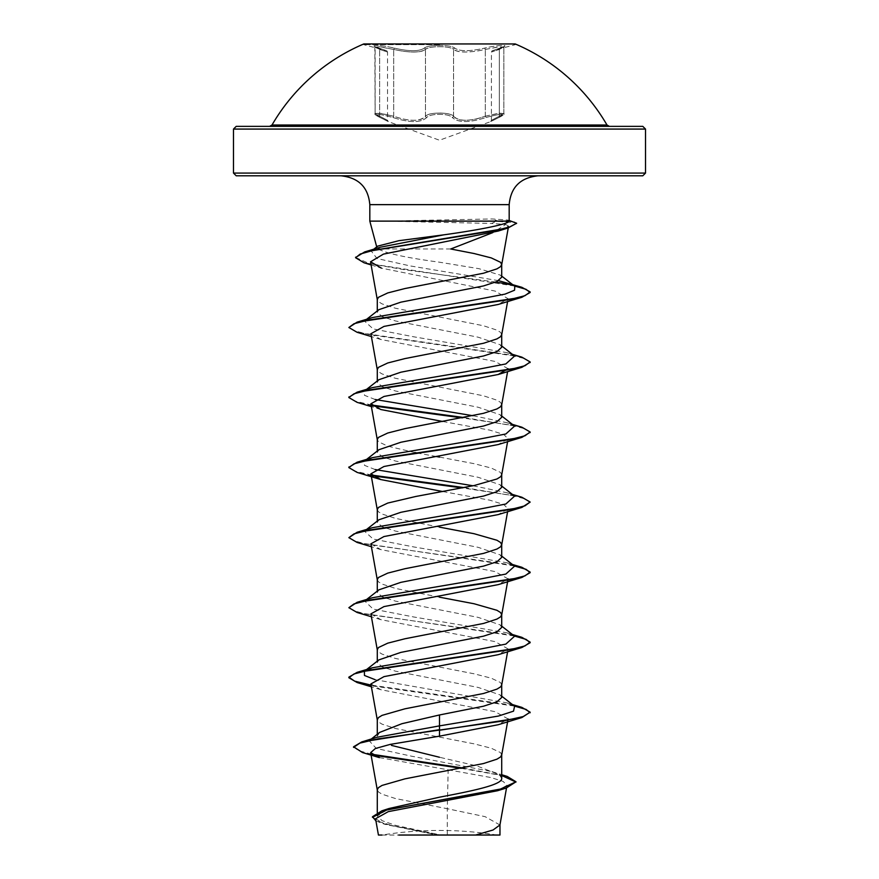 <?xml version="1.0" encoding="UTF-8"?>
<svg xmlns="http://www.w3.org/2000/svg" width="879" height="879" viewBox="0 0 879 879"><rect width="100%" height="100%" fill="white"/><g stroke="black" fill="none" stroke-linecap="round" stroke-linejoin="round"><path stroke-width="0.66" stroke-dasharray="4.39 3.3" d="M439.5 44.675L363.785 44.675L439.5 44.675M491.416 52.092C492.844 49.927 489.493 51.993 499.854 48.136L504.139 46.411L499.854 48.136A1.362 0.912 71.9 0 1 499.931 48.114C490.042 51.575 490.042 51.575 499.931 48.114C490.042 51.575 490.042 51.575 499.931 48.114A1.362 0.912 -108.1 0 0 499.854 48.136A1.362 0.912 71.9 0 0 499.338 49.433L499.338 116.226C488.933 121.61 488.933 121.61 499.338 116.226C488.933 121.61 488.933 121.61 499.338 116.226L503.865 113.567C504.953 113.984 503.326 115.281 498.964 117.467L490.526 121.665L439.5 140.233L388.43 121.654L380.003 117.456L388.221 121.555L387.54 120.379L387.54 52.081C386.156 49.938 389.386 51.949 379.124 48.125A1.362 0.912 -71.9 0 1 379.629 49.422C390.056 52.872 390.056 52.872 379.629 49.422C390.056 52.872 390.056 52.872 379.629 49.422A1.362 0.912 108.1 0 0 379.124 48.125L374.85 46.411L375.113 113.567C374.135 114.105 375.772 115.402 380.003 117.456A1.362 0.89 114.4 0 1 379.629 116.215C390.023 121.588 390.023 121.588 379.629 116.215C390.023 121.588 390.023 121.588 379.629 116.215A1.362 0.89 -65.6 0 0 380.003 117.456C375.663 115.292 374.036 113.995 375.113 113.567L379.629 116.215L375.113 113.567L381.036 113.38L393.682 116.226L392.935 117.5L393.682 116.226L400.923 118.511C413.701 121.478 421.887 120.709 425.48 116.226A1.362 1.253 34.9 0 0 426.711 117.5A1.362 1.253 34.9 0 1 425.48 116.226C427.721 112.062 451.257 112.051 453.542 116.215A1.362 1.253 144.9 0 1 452.322 117.489C450.487 115.479 446.213 114.424 439.5 114.325C432.798 114.424 428.534 115.49 426.711 117.5C420.909 122.895 409.658 122.895 392.935 117.5C377.388 113.336 373.114 113.336 380.124 117.489C391.056 122.873 391.056 122.873 380.124 117.489C391.056 122.873 391.056 122.873 380.124 117.489C373.114 113.336 377.388 113.336 392.935 117.5C409.702 122.895 420.953 122.895 426.711 117.5C428.534 115.49 432.798 114.435 439.5 114.325C446.213 114.424 450.477 115.479 452.322 117.489A1.362 1.253 144.9 0 0 453.542 116.215C457.113 120.698 465.299 121.456 478.099 118.489L485.318 116.215L486.054 117.489C469.32 122.873 458.069 122.873 452.322 117.489C458.124 122.873 469.364 122.873 486.054 117.489L485.318 116.215L497.943 113.38L503.865 113.567C504.843 114.116 503.217 115.413 498.964 117.467A1.362 0.89 -114.4 0 0 499.338 116.226L499.338 49.433C488.9 52.883 488.9 52.883 499.338 49.433C488.9 52.883 488.9 52.883 499.338 49.433L503.865 47.136L497.986 46.961L478.099 50.883C465.409 52.784 457.223 52.3 453.542 49.422C458.915 52.872 469.507 52.872 485.318 49.422L499.602 46.796L503.865 47.136L499.338 49.433A1.362 0.912 -108.1 0 1 499.854 48.136L492.262 50.828L491.416 52.092L491.416 120.39L490.735 121.577L498.964 117.467A1.362 0.89 -114.4 0 1 498.854 117.5C505.875 113.336 501.601 113.336 486.054 117.489C501.612 113.336 505.875 113.336 498.854 117.5C487.889 122.895 487.889 122.895 498.854 117.5C487.889 122.895 487.889 122.895 498.854 117.5A1.362 0.89 65.6 0 0 499.338 116.226L503.865 113.578L499.591 113.182L485.318 116.215C469.562 121.588 458.97 121.588 453.542 116.215C451.531 114.204 446.862 113.149 439.511 113.039C432.171 113.149 427.491 114.204 425.48 116.226C420.107 121.61 409.504 121.61 393.682 116.226L379.398 113.182L375.124 113.567L375.113 47.136L379.387 46.796L393.682 49.433C409.493 52.883 420.096 52.883 425.48 49.433C421.832 52.311 413.646 52.795 400.923 50.894L381.014 46.961L375.113 47.125L379.629 49.422L374.85 46.411L379.124 48.125A1.362 0.912 -71.9 0 0 379.036 48.114C366.675 44.499 379.431 44.51 394.319 48.114C379.409 44.51 366.675 44.51 379.036 48.114C388.903 51.553 388.903 51.553 379.036 48.114C388.903 51.553 388.903 51.553 379.036 48.114A1.362 0.912 108.1 0 1 379.124 48.125L386.683 50.817L363.785 44.675L363.785 43.95L515.215 43.95L515.215 44.675L492.427 50.773M394.319 48.114C409.251 51.575 419.217 51.575 424.249 48.114C419.206 51.575 409.229 51.575 394.319 48.114L393.682 49.433L394.319 48.114M439.5 45.367C431.534 45.444 426.447 46.356 424.249 48.114C426.458 46.356 431.534 45.444 439.5 45.367C447.466 45.444 452.564 46.356 454.784 48.114A1.362 1.286 -44.2 0 0 453.542 49.422C451.213 45.818 427.82 45.818 425.48 49.433C427.513 47.675 432.193 46.763 439.511 46.675C446.829 46.752 451.509 47.675 453.542 49.422A1.362 1.286 -44.2 0 1 454.784 48.114C452.564 46.356 447.466 45.444 439.5 45.367M272.007 125.005L606.993 125.005M236.209 126.356L642.791 126.356M439.5 835.039L497.053 835.039L439.5 835.039M369.817 221.123L497.415 220.827L491.669 223.453L505.766 224.475L492.855 232.594M398.473 221.123L497.415 221.409L514.885 222.618L516.643 223.826M398.473 220.827L492.141 218.959L507.48 220.003L509.183 221.123M642.791 175.8L340.975 175.8M450.74 248.988L379.981 248.988M397.923 221.409L491.669 223.453M501.711 277.193L500.536 275.193L478.978 268.688L439.5 262.206C406.636 257.8 386.2 253.405 378.19 248.988L376.926 247.647L377.684 246.142M499.942 824.974L485.12 816.668L447.301 808.713L447.301 834.676L439.115 834.676L395.363 825.315L382.046 820.645L377.289 815.965L388.947 808.526M379.42 757.599L448.169 769.817L447.301 808.713L395.506 798.561L382.024 794.187L378.475 791.99L377.289 789.803M501.711 778.409L499.382 774.707L477.055 765.983L439.5 757.259M501.711 754.962L500.525 752.589L491.229 748.216L474.067 743.843L395.506 728.515L382.024 724.142L378.475 721.945L377.289 719.758M501.711 697.454L500.085 694.904L478.143 687.422L395.517 671.193L382.024 666.809L377.289 662.436L378.948 659.876M501.689 685.093L500.525 682.543L491.229 678.17L474.067 673.797L395.506 658.47L382.024 654.097L378.475 651.899L377.289 649.713M501.711 627.408L500.085 624.859L478.165 617.377L395.517 601.148L382.057 596.764L377.289 592.391L378.926 589.831M501.711 557.363L500.03 554.803L478.165 547.331L395.484 531.092L382.068 526.708L377.289 522.346L378.926 519.786M501.711 487.318L500.074 484.758L478.132 477.286L395.506 461.057L382.024 456.684L377.289 452.3L378.959 449.74M501.689 474.957L500.525 472.419L491.229 468.035L474.067 463.662L439.5 457.091M501.711 417.272L500.085 414.723L478.165 407.241L395.517 391.012L382.068 386.628L377.289 382.255L378.915 379.695M501.711 404.56L500.525 402.373L496.976 400.187L483.494 395.803L395.506 378.289L382.024 373.916L378.475 371.729L377.289 369.543M501.711 347.238L500.03 344.667L478.176 337.195L395.484 320.967L382.068 316.583L377.289 312.21L378.915 309.661M501.711 334.514L500.525 332.328L496.976 330.141L483.494 325.757L395.506 308.243L382.024 303.87L378.475 301.684L377.289 299.497M377.289 734.273L377.289 736.119L379.629 732.416M439.5 597.182L395.506 588.425L382.024 584.052L378.475 581.865L377.289 579.668M439.5 527.136L395.506 518.379L382.024 514.006L378.475 511.82L377.289 509.622M436.259 456.509L416.745 452.916M414.921 452.564L387.771 446.147L378.475 441.774L377.289 439.577M448.169 769.817L490.823 777.519L503.118 781.42L506.985 785.321L497.459 790.759M375.542 818.745L385.387 824.447L435.215 834.6L407.79 835.039L475.627 835.039M382.002 835.039L398.692 835.039M465.013 835.039L447.301 834.676M376.849 737.294L369.125 740.733L376.333 748.458L411.493 756.182L492.053 771.63L500.228 775.377L501.711 777.333M353.545 746.798L358.269 750.534L371.806 754.259M462.881 768.004L507.194 776.421M372.476 816.734L377.772 821.217L392.561 825.689L439.115 834.676M362.522 752.545L373.114 755.116M461.145 768.334L501.711 775.509M375.926 820.92L383.233 823.766L434.468 834.435L438.94 834.654M435.215 834.6L434.468 834.435M505.766 224.475L508.501 226.068L498.03 231.089M371.114 264.931L381.365 268.128L495.262 291.114L508.073 298.739L498.184 304.464M370.949 333.734L380.86 339.492L495.086 361.445L508.106 368.751L507.601 371.597M442.741 421.491L489.823 430.139L503.755 434.479L508.095 438.797L498.173 444.554M442.741 491.537L489.801 500.184L503.755 504.513L508.062 508.842L498.173 514.6M370.894 543.859L380.849 549.617L495.009 571.57L508.062 578.887L498.195 584.634M370.905 613.905L380.838 619.662L495.031 641.615L508.095 648.933L498.173 654.679M370.916 683.95L380.805 689.707L495.053 711.66L508.095 718.978L498.129 724.736M514.589 706.266L506.623 702.804L375.124 679.687M514.578 636.22L506.623 632.759L413.767 616.981L373.157 609.092L364.686 601.005M366.202 600.093L372.377 597.742M514.578 566.175L506.623 562.714L413.767 546.936L373.157 539.047L364.422 531.158L372.377 527.697M514.578 496.13L506.634 492.669L473.001 485.779M375.146 469.562L364.466 465.332L364.422 461.112M514.589 426.095L506.634 422.634L473.001 415.734M375.124 399.505L364.455 395.286L364.411 391.067M366.202 389.957L372.366 387.606M514.589 356.05L506.634 352.589L413.8 336.811L373.179 328.922L364.411 321.033L372.366 317.561M514.808 286.312L506.513 282.741M498.624 280.676L410.032 265.897L377.003 258.503L371.312 251.119L371.971 250.647M373.718 249.68L380.124 247.263M513.303 705.266L371.103 685.126M513.303 635.22L366.301 614.135L353.336 610.619L348.853 607.103M513.303 565.175L366.301 544.09L353.336 540.574L348.853 537.069M521.895 497.239L464.079 487.592M371.608 475.089L355.16 471.199L348.886 467.309M521.895 427.205L464.079 417.547M371.63 405.054L355.16 401.154L348.886 397.264M521.884 357.149L368.883 334.481L354.006 330.702L348.853 326.922M521.873 287.301L512.787 285.093M495.833 282.049L404.593 269.754L369.356 263.612L355.643 257.47M514.764 222.002L497.415 220.827L492.141 218.959M514.336 706.068L371.213 685.73M514.336 636.022L357.127 612.487M514.336 565.977L357.105 542.442M530.147 502.623L525.279 498.953L511.193 495.284L462.255 487.944M372.41 475.825L357.105 472.397M530.114 432.281L524.675 428.688L510.457 425.084L462.255 417.899M372.41 405.779L357.116 402.351M530.114 362.236L524.269 358.5L508.963 354.753L357.116 332.306M514.446 286.027L364.049 262.777M439.5 175.8L236.209 175.8M439.5 126.356L609.356 126.356L439.5 126.356M424.249 48.114A1.362 1.286 -135.9 0 1 425.48 49.433A1.362 1.286 -135.9 0 0 424.249 48.114M484.681 48.114L485.318 49.422L484.681 48.114C469.771 51.553 459.805 51.553 454.784 48.114C459.816 51.553 469.782 51.553 484.681 48.114C499.602 44.499 512.303 44.51 499.931 48.114C512.314 44.51 499.569 44.51 484.681 48.114M393.682 116.226L393.682 49.433L393.682 116.226M453.542 116.215L453.542 49.422L453.542 116.215M233.484 129.07L645.516 129.07M645.516 173.075L233.484 173.075M509.183 204.642L369.817 204.642M379.629 116.215L379.629 49.422L379.629 116.215M425.48 116.226L425.48 49.433L425.48 116.226M485.318 116.215L485.318 49.422L485.318 116.215M503.865 113.567L503.865 47.136L503.865 113.567M497.053 835.039A362.587 362.587 0 0 0 381.947 835.039M376.926 247.647L376.717 246.889M377.289 815.965L377.289 812.526M377.289 662.436L377.289 661.162M377.289 592.391L377.289 591.117M377.289 522.346L377.289 521.071M377.289 452.3L377.289 451.026M377.289 382.255L377.289 380.981M377.289 312.21L377.289 310.935M506.985 785.321L506.513 788.002M492.053 771.63L501.711 774.718M383.233 823.766L385.387 824.447M508.567 226.079L508.238 227.936M508.095 298.75L507.601 301.563M508.106 438.797L507.601 441.643M508.106 508.853L507.601 511.688M508.106 648.933L507.601 651.779M507.897 720.154L507.787 720.758M507.48 220.003L509.183 220.475M506.623 702.804L512.391 704.551M506.623 632.759L512.38 634.506M506.623 562.714L512.38 564.461M506.634 492.669L512.38 494.416M506.634 422.634L512.38 424.37M506.634 352.589L512.38 354.325M500.085 694.904L501.711 696.179M501.711 626.134L500.085 624.859M364.422 601.203L366.62 599.478M501.711 556.088L500.052 554.781M364.422 531.158L365.697 530.158M501.711 486.054L500.074 484.758M501.711 416.009L500.085 414.723M501.711 345.963L500.052 344.656M364.411 321.033L366.62 319.308M501.711 276.116L500.536 275.182M371.312 251.119L373.762 249.207M380.849 339.503L371.399 336.58M380.827 409.537L371.399 406.625M380.849 549.628L371.399 546.716M380.838 619.673L371.399 616.761M380.805 689.707L371.399 686.807M371.312 739.019L369.125 740.733M500.228 775.377L499.382 774.707M504.139 46.411L503.865 47.136L504.139 46.411"/><path stroke-width="1.32" d="M272.007 125.005L606.993 125.005A193.655 193.655 0 0 0 515.215 43.95L363.785 43.95A193.655 193.655 0 0 0 272.007 125.005L269.644 126.356M642.791 126.356L236.209 126.356L233.484 129.07L645.516 129.07L642.791 126.356M373.762 249.207L377.684 246.131L398.857 240.692L443.807 234.836C478.583 230.056 509.227 223.98 509.183 221.123L369.817 221.123L369.817 204.642C368.268 187.282 358.654 177.668 340.975 175.8L642.791 175.8L645.516 173.075L645.516 129.07M492.855 232.594L450.74 248.988L474.067 253.526L491.229 257.899L500.525 262.283L501.711 264.469L500.525 266.656L496.976 268.853L483.494 273.226L404.933 288.543L387.771 292.927L378.475 297.3L377.289 299.497L377.289 310.935M379.981 248.988L378.19 248.988M378.915 309.661L400.813 302.178L483.505 285.939L496.91 281.566L501.711 277.193L501.711 264.469M377.289 812.526L377.289 789.803L378.475 787.617L382.024 785.43L404.933 778.86L483.494 763.543L496.976 759.159L500.525 756.973L501.711 754.786M501.711 774.718L507.194 776.421L515.995 781.783L500.547 789.034L381.893 810.823L388.947 808.526L439.5 797.187C472.803 790.913 502.381 784.716 501.711 778.409L501.711 754.962M371.312 739.019L379.629 732.416L401.912 723.703L439.5 714.968L483.516 706.211L496.91 701.838L501.711 697.454L501.711 684.917M377.289 734.273L377.289 719.758L378.475 717.572L382.024 715.385L404.933 708.815L483.494 693.498L496.976 689.114L500.525 686.928L501.689 685.093L507.601 651.779M375.124 679.687L364.455 675.468L364.411 671.248L378.937 659.865L400.857 652.394L483.472 636.176L496.976 631.792L501.711 627.408L501.711 614.696L500.525 612.509L496.976 610.312L474.067 603.752L439.5 597.182M377.289 661.162L377.289 649.713L378.475 647.526L387.771 643.153L404.933 638.769L483.494 623.453L496.976 619.069L500.525 616.882L501.711 614.696M366.62 599.478L378.915 589.831L400.824 582.359L483.505 566.12L496.987 561.747L501.711 557.363L501.711 544.65L500.525 542.464L496.976 540.266L474.067 533.707L439.5 527.136M377.289 591.117L377.289 579.668L378.475 577.481L387.771 573.108L404.933 568.724L483.494 553.407L496.976 549.023L500.525 546.837L501.711 544.65M365.697 530.158L378.926 519.775L400.835 512.314L483.505 496.075L496.91 491.702L501.711 487.318L501.711 474.781M377.289 521.071L377.289 509.622L378.475 507.436L387.771 503.063L415.69 496.492L474.067 485.549L496.976 478.978L500.525 476.792L501.689 474.957L507.601 441.643M364.422 461.112L378.937 449.718L400.868 442.258L483.472 426.04L496.976 421.656L501.711 417.272L501.711 404.56L500.525 406.746L496.976 408.933L483.494 413.317L404.933 428.633L387.771 433.017L378.475 437.39L377.289 439.577L377.289 451.026M364.411 391.067L378.915 379.695L400.813 372.224L483.505 355.984L496.987 351.611L501.711 347.238L501.711 334.514L500.525 336.701L496.976 338.887L483.494 343.271L404.933 358.588L387.771 362.972L378.475 367.345L377.289 369.543L377.289 380.981M439.5 757.259L391.441 745.381M439.5 457.091L436.259 456.509M416.745 452.916L414.921 452.564M515.995 781.783L506.183 788.1L497.459 790.759L388.276 811.636L375.542 818.745L378.431 835.05M499.975 824.612L499.975 835.039L398.692 835.039M378.475 835.039L382.002 835.039M475.627 835.039L493.042 830.007L499.942 824.974L506.513 788.002M439.5 714.968L439.5 725.878L376.849 737.294L361.73 741.931L353.545 746.798L362.522 752.545L379.409 757.621M501.711 777.333L501.711 778.409M501.711 696.179L514.589 706.266L513.523 711.166L498.371 716.066L439.5 725.878L439.5 729.68L361.73 741.931M371.806 754.259L462.881 768.004M381.893 810.823L372.476 816.734L375.926 820.92M521.873 717.561L498.14 724.746L439.5 736.162L439.5 730.262L521.873 717.561L530.147 712.177L523.247 716.55L503.59 720.923L378.157 738.821L359.874 743.107L353.545 747.381M373.114 755.116L461.145 768.334M501.711 775.509L515.962 782.068M506.183 788.1L386.683 810.02L372.476 817.327M439.5 736.162L390.133 744.414L375.355 748.523L370.652 752.644L379.42 757.599M498.03 231.089L383.464 254.108L370.564 261.788L381.365 268.128M371.399 336.58L357.116 332.306L348.853 327.504L354.017 323.725L368.905 319.956L521.873 297.289L498.184 304.464L383.969 326.417L370.949 333.734M508.106 368.751L498.151 374.509L383.98 396.462L370.949 403.78L380.827 409.526L442.741 421.491M380.816 479.571L357.105 472.397L348.853 467.595L354.017 463.826L368.894 460.047L521.895 437.368L498.173 444.554L383.958 466.507L370.916 473.825L380.827 479.571L442.741 491.537M371.399 546.716L357.105 542.442L348.853 537.651L354.006 533.872L368.883 530.092L521.895 507.414L498.173 514.6L383.936 536.553L370.894 543.859L377.311 580.03M371.399 616.761L357.127 612.487L348.853 607.697L354.006 603.917L368.883 600.137L521.884 577.459L498.195 584.634L383.98 606.587L370.905 613.905L377.311 650.064M371.213 685.73L357.127 682.533L348.853 677.731L354.006 673.962L368.883 670.183L521.873 647.515L498.173 654.69L383.991 676.632L370.916 683.95M509.183 221.134L509.183 204.642C510.732 187.282 520.346 177.668 538.025 175.8M364.411 671.248L372.377 667.776L465.233 651.998L505.843 644.109L514.578 636.22L501.711 626.134M364.686 601.005L366.202 600.093M348.853 607.697L357.116 602.313L372.377 597.742L465.233 581.953L505.843 574.064L514.578 566.175L501.711 556.088M348.853 537.651L357.116 532.267L372.377 527.697L465.222 511.919L505.832 504.019L514.578 496.13L501.711 486.054M473.001 485.779L375.146 469.562M364.686 460.915L372.366 457.651L465.211 441.873L505.832 433.984L514.589 426.095L501.711 416.009M473.001 415.734L375.124 399.505M364.686 390.869L366.202 389.957M348.886 397.264L357.116 392.177L372.366 387.606L465.2 371.828L505.821 363.939L514.589 356.05L501.711 345.963M348.853 327.504L357.127 322.132L372.366 317.561L464.189 301.936L505.007 294.124L514.545 290.224L514.808 286.312L501.711 276.116M357.127 322.132L510.106 299.464L524.983 295.685L530.147 291.905L521.873 287.301L498.624 280.676M371.971 250.647L373.718 249.68M355.643 257.47L364.653 251.932L380.124 247.263L443.807 234.836M530.147 712.177L521.873 707.375L513.303 705.266M371.103 685.126L354.6 681.137L348.853 677.149L357.127 672.347L510.095 649.691L524.983 645.911L530.147 642.131L521.873 637.33L513.303 635.22M357.116 602.313L510.095 579.646L524.983 575.866L530.147 572.086L521.884 567.285L513.303 565.175M357.116 532.267L510.095 509.6L524.983 505.821L530.147 502.041L521.895 497.239L512.38 494.416M464.079 487.592L371.608 475.089M348.886 467.309L357.105 462.222L510.117 439.544L524.994 435.775L530.147 431.996L521.895 427.205L512.38 424.37M464.079 417.547L371.63 405.054M357.116 392.177L510.117 369.499L524.994 365.719L530.147 361.95L521.884 357.149L512.38 354.325M512.787 285.093L495.833 282.049M364.653 251.932L496.064 230.408L509.886 226.826L516.643 223.244L509.183 220.475M530.147 712.759L526.103 709.419L514.336 706.068M521.873 647.515L530.147 642.714L526.103 639.374L514.336 636.022M521.884 577.459L530.147 572.668L526.103 569.328L514.336 565.977M521.895 507.414L530.147 502.041M462.255 487.944L372.41 475.825M521.895 437.368L530.114 432.281M462.255 417.899L372.41 405.779M371.399 406.625L357.116 402.351L348.853 397.55L354.017 393.77L368.905 389.99L521.884 367.323L530.114 362.236M521.873 297.289L530.147 292.487L525.95 289.257L514.446 286.027M371.114 264.931L364.049 262.777L355.61 257.756L360.214 254.042L373.41 250.328L507.974 228.013L516.643 223.244M645.516 173.075L233.484 173.075L236.209 175.8L439.5 175.8M369.817 204.642L509.183 204.642M376.717 246.889L369.817 221.123M233.484 173.075L233.484 129.07M508.238 227.936L501.689 264.821M370.553 261.788L377.311 299.849M507.601 301.563L501.689 334.866M370.894 333.734L377.311 369.894M507.601 371.597L501.689 404.911M370.894 403.78L377.311 439.939M370.894 473.825L377.311 509.985M507.601 511.688L501.689 545.002M508.106 578.898L501.689 615.047M370.894 683.961L377.311 720.11M508.106 718.978L507.897 720.154M507.787 720.758L501.689 755.138M370.652 752.633L377.311 790.155M512.391 704.551L521.873 707.375M372.377 667.776L357.127 672.347M512.38 634.506L521.873 637.33M512.38 564.461L521.884 567.285M372.366 457.651L357.105 462.222M366.62 319.308L378.915 309.65M498.03 231.111L507.974 228.013M498.162 374.52L521.884 367.323M371.399 686.807L357.127 682.533M348.853 677.731L348.853 677.149M530.147 642.714L530.147 642.131M530.147 572.668L530.147 572.086M348.853 467.595L348.853 467.013M530.147 432.578L530.147 431.996M348.853 397.55L348.853 396.967M530.147 362.533L530.147 361.95M530.147 292.487L530.147 291.905M355.61 257.756L355.61 257.173M606.993 125.005L609.356 126.356"/></g></svg>
